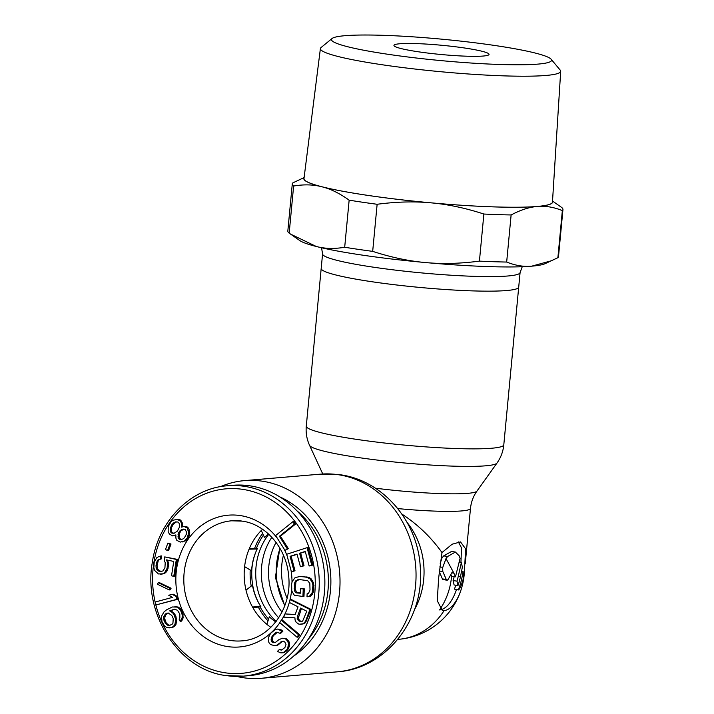 <?xml version="1.0" encoding="UTF-8"?>
<svg xmlns="http://www.w3.org/2000/svg" width="714" height="714" viewBox="0 0 714 714"><rect width="100%" height="100%" fill="white"/><g stroke="black" fill="none" stroke-linecap="round" stroke-linejoin="round"><path stroke-width="1.07" d="M268.803 534.259A59.887 52.559 -94.9 0 0 276.211 621.314M278.71 617.797A59.887 52.559 85.1 0 1 271.856 537.312M263.439 535.116A62.823 55.139 -94.9 0 0 256.406 548.325M251.846 569.477A62.823 55.139 -94.9 0 0 253.541 589.478M260.11 606.927A62.823 55.139 -94.9 0 0 268.589 619.047M262.609 533.331A64.662 56.745 -94.9 0 0 254.612 548.37M250.195 569.986A64.662 56.745 -94.9 0 0 251.221 586.105M258.325 607.087A64.662 56.745 -94.9 0 0 267.991 620.912M307.939 639.628A85.966 75.452 -94.9 0 0 296.979 510.849M256.335 550.806A54.889 48.168 -94.9 0 0 251.765 570.602L251.587 570.816A53.648 47.079 -94.9 0 1 256.192 551.146A53.648 47.079 -94.9 0 1 257.165 549.012L249.07 549.173M257.165 549.012L257.477 548.29L249.347 548.522M252.435 585.159L252.64 585.275A54.889 48.168 -94.9 0 0 260.958 606.855L260.574 606.248A53.648 47.079 -94.9 0 1 252.435 585.159L246 590.148M252.818 607.569L260.958 606.855M268.277 533.786A53.648 47.079 -94.9 0 0 264.599 537.615L261.279 530.484M244.607 566.63L251.587 570.816M252.515 607.025L260.574 606.248M275.782 621.876A53.648 47.079 -94.9 0 1 269.321 616.816L266.866 624.339M227.23 485.779L232.844 485.297A95.524 83.833 85.1 0 1 249.891 485.823A95.524 83.833 85.1 0 1 324.87 583.07A95.524 83.833 85.1 0 1 249.052 675.658L243.429 676.131A95.524 83.833 -94.9 0 0 319.247 583.552A95.524 83.833 -94.9 0 0 244.277 486.305A95.524 83.833 -94.9 0 0 227.23 485.779C190.406 488.233 158.115 521.318 152.323 562.409C142.862 614.397 179.232 670.196 226.231 675.605L243.429 676.131A95.524 83.833 -94.9 0 1 226.383 675.605M182.481 526.664L182.641 523.398L180.347 519.988L178.027 519.123L172.636 520.354L170.905 521.97L168.227 526.575L168.165 531.662L169.388 534.081L172.788 535.937L175.858 534.911L175.903 538.169L176.777 540.266L180.169 542.113L184.507 540.971L187.336 537.803L188.666 532.599L187.202 528.03L184.158 526.504L181.365 527.137L181.597 523.487L180.365 521.068L176.974 519.212M180.169 542.113L185.56 540.882L187.291 539.266L189.415 535.438L189.478 530.359L188.255 527.941L187.184 526.95L184.158 526.504M172.788 535.937L175.787 535.33M167.558 550.565L168.611 550.476L171.021 544.023L167.879 543.059L165.47 549.512L167.558 550.565L169.968 544.113L167.879 543.059M173.77 576.314L174.823 576.225L177.384 559.374L164.72 556.902L164.193 560.374L165.229 562.65L164.925 567.701L163.06 570.879L160.15 571.771L157.99 570.781L156.134 567.808L155.991 565.729L157.187 560.874L158.312 559.589L160.248 558.991L160.695 556.019L158.758 556.617L156.75 557.705L154.206 562.266L153.831 567.817L154.795 570.584L158.437 573.949L162.605 573.851L164.622 572.753L167.156 568.192L167.54 562.65L166.576 559.874L173.725 561.454L171.538 575.823L173.77 576.314L176.331 559.464L164.72 556.902M160.222 574.342L163.658 573.761L165.675 572.664L167.388 570.486L168.665 565.131L167.745 560.133M161.043 571.646L157.856 569.406L157.044 565.64L158.24 560.785L159.365 559.499L161.302 558.901L161.748 555.929L160.695 556.019M169.245 589.916L170.298 589.826L171.083 588.238L159.284 582.57L158.231 582.66L157.446 584.239L169.245 589.916L170.03 588.336L158.231 582.66M156.036 604.919L177.715 599.296L177.045 596.351L173.306 594.226L172.252 594.316L168.745 595.253L172.485 597.377L155.366 601.973L156.036 604.919L176.661 599.385L175.992 596.44L172.252 594.316M168.977 627.901L171.396 627.633L173.386 626.455L174.957 624.384L175.671 619.377L173.957 614.656L172.511 612.639L169.646 610.881L174.457 609.203L177.509 610.274L179.803 614.085L179.866 617.485L179.089 619.092L180.151 621.332L182.097 617.896L182.24 614.941L180.74 610.666L179.294 608.649L177.045 607.105L172.395 606.971L166.603 609.81L164.024 611.898L161.48 616.253L161.989 621.689L164.497 625.946L166.746 627.49L172.449 627.535L174.439 626.365L176.01 624.295L176.724 619.288L175.01 614.558L173.564 612.55L170.7 610.791L174.796 609.238M180.151 621.332L181.195 621.242L182.186 620.091L183.15 617.806L182.641 612.371L180.347 608.56L178.098 607.016L174.814 606.695M285.056 550.476L288.304 548.62L280.459 536.187L295.48 524.121L293.909 521.631L292.856 521.72L275.64 535.554L285.056 550.476L287.251 548.709L279.406 536.276L294.427 524.21L292.856 521.72M291.383 571.744L293.981 570.905L290.08 556.331L297.015 554.091L300.398 566.72L302.995 565.881L299.612 553.252L305.244 551.431L309.144 565.997L311.75 565.158L307.065 547.674L286.698 554.26L291.383 571.744L295.034 570.816L291.133 556.242L297.078 554.323M309.144 565.997L312.803 565.069L308.118 547.584L307.065 547.674M300.398 566.72L304.048 565.791L300.665 553.163L305.306 551.654M307.002 596.788L310.34 596.369L312.232 594.494L313.776 590.067L313.607 582.981L311.054 578.742L309.287 577.599L300.255 576.385L295.06 577.671L292.187 581.491L291.624 583.972L291.794 591.058L294.346 595.298L302.923 596.467L303.236 588.916L300.523 588.702L300.335 593.236L296.712 592.95L295.373 592.343L294.525 590.764L294.346 584.186L294.882 582.205L295.846 580.759L299.077 579.5L307.663 580.669L309.822 583.365L310.01 589.951L308.502 593.37L307.127 593.762L307.002 596.788L309.287 596.458L312.17 592.638L312.911 585.632L312.553 583.07L310.001 578.831L305.994 577.01L299.202 576.475M300.344 593.066L296.426 592.254L295.212 588.622L295.935 582.115L296.899 580.669L299.505 579.536M302.923 596.467L303.977 596.377L304.289 588.827L300.523 588.702M300.416 624.42L303.655 623.786L305.592 622.572L310.992 609.417L291.357 599.546L290.303 599.635L289.268 602.402L298.041 606.811L295.123 614.647L284.975 613.924L283.77 617.146L294.927 617.833L295.078 620.1L296.23 622.322L298.988 624.25L302.602 623.875L304.539 622.662L305.815 620.573L309.938 609.506L290.303 599.635M295.185 614.486L284.975 613.924M297.042 637.209L298.095 637.12L299.657 634.701L282.369 620.109L281.316 620.198L279.763 622.617L297.042 637.209L298.604 634.791L281.316 620.198M281.976 649.901L279.415 649.463L277.416 651.418L280.852 652.873L283.083 652.757L286.707 649.892L287.742 648.196L288.599 643.225L286.528 639.753L284.993 638.503L282.467 638.227L278.906 639.655L275.274 642.52L273.676 642.707L272.114 642.172L271.213 640.994L271.374 637.397L275.068 633.095L276.702 632.185L279.826 633.247L281.825 631.292L277.791 629.052L275.229 629.498L270.606 633.336L268.518 637.45L268.384 640.333L268.919 642.555L270.419 644.528L274.819 645.724L276.746 645.206L282.003 641.431L283.601 641.243L284.832 642.1L286.002 644.394L284.904 647.527L281.611 650.061L279.415 649.463M274.819 645.724L277.8 645.117L281.762 641.922L283.645 641.27M279.826 633.247L280.879 633.157L282.878 631.203L281.343 629.953L277.791 629.052M274.658 642.591L272.266 640.904L272.427 637.307L273.462 635.612L277.443 632.265M283.083 652.757L284.136 652.667L287.76 649.802L289.518 646.009L289.652 643.135L288.786 641.234L286.046 638.405L282.467 638.227M174.368 533.135L172.886 533.037L171.815 532.046L171.226 529.565L171.61 527.351L173.457 523.915L176.447 521.925M181.41 539.365L179.562 538.561L179.08 534.25L180.928 530.814L183.971 529.172M170.048 625.268L168.763 625.116L166.308 623.126L164.595 618.395L165.541 614.977L168.263 613.023M301.835 621.483L299.818 620.769L298.247 618.333L301.415 608.506M270.874 627.32A60.253 52.881 85.1 0 1 262.529 529.252M182.614 525.941L181.561 526.031M187.184 526.95L186.131 527.039M188.255 527.941L187.202 528.03M189.478 530.359L188.425 530.448M189.719 532.51L188.666 532.599M189.415 535.438L188.362 535.527M188.389 537.713L187.336 537.803M187.291 539.266L186.238 539.356M185.56 540.882L184.507 540.971M183.114 541.846L182.061 541.935M175.796 535.295L174.957 535.366M180.347 519.988L179.294 520.078M181.418 520.979L180.365 521.068M182.641 523.398L181.597 523.487M172.404 524.005L175.671 521.88L177.92 522.023L178.991 523.014L179.589 525.495L179.196 527.708L177.349 531.145L174.082 533.269L171.833 533.126L170.762 532.135L170.173 529.654L171.306 525.558L172.404 524.005L173.457 523.915M184.462 537.713L183.007 538.945L180.838 539.516L178.509 538.651L177.991 536.883L178.768 532.457L181.329 529.681L183.498 529.11L185.113 529.315L186.345 531.734L186.309 534.277L184.462 537.713M172.922 623.286L171.931 624.447L169.334 625.402L167.71 625.205L165.255 623.215L163.542 618.485L163.711 616.664L165.47 613.906L168.076 612.951L171.753 615.379L173.234 618.52L172.922 623.286M297.292 616.825L300.549 608.069L306.824 611.22L302.62 621.153L300.014 621.483L297.684 619.761L297.292 616.825L298.336 616.735M174.912 522.684L173.859 522.773M172.36 525.468L171.306 525.558M171.61 527.351L170.557 527.441M171.226 529.565L170.173 529.654M171.815 532.046L170.762 532.135M172.886 533.037L171.833 533.126M182.382 529.583L181.329 529.681M180.928 530.814L179.874 530.904M179.821 532.367L178.768 532.457M179.08 534.25L178.027 534.34M179.044 536.794L177.991 536.883M179.562 538.561L178.509 538.651M180.276 539.213L179.223 539.302M171.021 544.023L169.968 544.113M177.384 559.374L176.331 559.464M168.593 562.561L167.54 562.65M168.665 565.131L167.612 565.22M168.209 568.103L167.156 568.192M167.388 570.486L166.335 570.575M165.675 572.664L164.622 572.753M163.658 573.761L162.605 573.851M161.302 558.901L160.248 558.991M159.365 559.499L158.312 559.589M158.24 560.785L157.187 560.874M157.491 562.668L156.446 562.757M157.044 565.64L155.991 565.729M157.187 567.719L156.134 567.808M157.856 569.406L156.803 569.495M159.043 570.691L157.99 570.781M160.311 571.486L159.258 571.575M171.083 588.238L170.03 588.336M177.715 599.296L176.661 599.385M177.045 596.351L175.992 596.44M176.581 622.242L175.528 622.331M176.01 624.295L174.957 624.384M174.439 626.365L173.386 626.455M172.449 627.535L171.396 627.633M178.098 607.016L177.045 607.105M180.347 608.56L179.294 608.649M181.793 610.577L180.74 610.666M182.641 612.371L181.588 612.46M183.293 614.852L182.24 614.941M183.15 617.806L182.097 617.896M182.186 620.091L181.133 620.18M174.109 609.363L173.056 609.453M171.503 610.318L170.45 610.408M170.7 610.791L169.646 610.881M173.564 612.55L172.511 612.639M175.01 614.558L173.957 614.656M176.063 616.807L175.01 616.896M176.724 619.288L175.671 619.377M167.719 613.121L166.665 613.21M166.523 613.817L165.47 613.906M165.541 614.977L164.488 615.066M164.764 616.575L163.711 616.664M164.595 618.395L163.542 618.485M164.827 619.975L163.774 620.064M166.308 623.126L165.255 623.215M167.335 624.232L166.282 624.331M168.763 625.116L167.71 625.205M295.48 524.121L294.427 524.21M280.459 536.187L279.406 536.276M288.304 548.62L287.251 548.709M291.133 556.242L290.08 556.331M295.034 570.816L293.981 570.905M312.803 565.069L311.75 565.158M300.665 553.163L299.612 553.252M304.048 565.791L302.995 565.881M307.047 576.921L305.994 577.01M309.287 577.599L308.234 577.688M311.054 578.742L310.001 578.831M312.786 580.901L311.732 580.991M313.607 582.981L312.553 583.07M313.964 585.534L312.911 585.632M313.776 590.067L312.723 590.157M313.223 592.549L312.17 592.638M312.232 594.494L311.179 594.583M310.34 596.369L309.287 596.458M298.3 579.768L297.247 579.857M296.899 580.669L295.846 580.759M295.935 582.115L294.882 582.205M295.4 584.097L294.346 584.186M295.212 588.622L294.159 588.711M295.578 590.674L294.525 590.764M296.426 592.254L295.373 592.343M297.765 592.861L296.712 592.95M304.289 588.827L303.236 588.916M310.992 609.417L309.938 609.506M306.868 620.484L305.815 620.573M305.592 622.572L304.539 622.662M303.655 623.786L302.602 623.875M298.247 618.333L297.194 618.422M298.738 619.672L297.684 619.761M299.818 620.769L298.764 620.859M301.067 621.394L300.014 621.483M299.657 634.701L298.604 634.791M281.396 649.838L280.352 649.927M283.056 641.342L282.003 641.431M281.762 641.922L280.709 642.011M279.763 643.876L278.71 643.966M277.8 645.117L276.746 645.206M281.343 629.953L280.29 630.043M282.878 631.203L281.825 631.292M276.122 633.006L275.068 633.095M273.462 635.612L272.409 635.701M272.427 637.307L271.374 637.397M272.034 639.075L270.981 639.164M272.266 640.904L271.213 640.994M273.167 642.082L272.114 642.172M286.046 638.405L284.993 638.503M287.581 639.655L286.528 639.753M288.786 641.234L287.733 641.324M289.652 643.135L288.599 643.225M289.518 646.009L288.465 646.099M288.786 648.107L287.742 648.196M287.76 649.802L286.707 649.892M286.1 651.427L285.047 651.516M220.456 486.671A99.192 87.054 85.1 0 1 244.465 480.62A99.192 87.054 85.1 0 1 262.172 481.174A99.192 87.054 85.1 0 1 340.025 582.151A99.192 87.054 85.1 0 1 261.288 678.3A99.192 87.054 85.1 0 1 243.59 677.756A99.192 87.054 85.1 0 1 236.602 676.399M503.798 444.831L520.087 272.569A99.192 9.612 -174.6 0 1 508.564 275.925A99.192 9.612 -174.6 0 1 507.984 275.979A99.192 9.612 -174.6 0 1 396.44 270.24A99.192 9.612 -174.6 0 1 322.576 253.898L321.193 268.455A99.192 9.612 5.4 0 0 372.574 281.825A99.192 9.612 5.4 0 0 518.712 287.126A99.192 9.612 5.4 0 1 506.61 290.536A99.192 9.612 5.4 0 1 395.065 284.806A99.192 9.612 5.4 0 1 321.193 268.455L306.288 426.16A99.192 9.612 5.4 0 0 356.911 439.422A99.192 9.612 5.4 0 0 357.669 439.529A99.192 9.612 5.4 0 0 503.798 444.831C503.129 451.534 500.853 457.612 496.98 463.065A94.275 9.13 5.4 0 1 358.294 457.531A94.275 9.13 5.4 0 1 357.571 457.424A94.275 9.13 5.4 0 1 309.573 445.349C306.788 439.262 305.69 432.871 306.288 426.16M462.315 575.716A69.758 59.842 -54.2 0 1 458.415 589.71L459.513 588.961A68.633 47.294 158 0 0 462.975 580.098L463.529 576.002A69.82 38.538 29 0 0 463.484 575.234L463.083 571.289A554.93 476.033 125.8 0 1 462.315 575.716A72.007 6.979 5.4 0 0 463.484 575.234M442.823 571.521L446.411 579.804L447.41 580.143L448.222 579.286A143.969 99.21 -22 0 0 451.426 573.387L452.712 572.2L453.845 573.047L446.009 558.544L442.618 567.808L442.823 571.521L439.333 571.013M456.46 589.63A67.598 67.598 0 0 1 454.648 594.316A35.272 16.556 -81.6 0 1 440.404 609.827M441.993 552.547L452.132 544.22L460.503 541.917L465.653 548.887L464.252 574.199A35.272 16.556 -81.6 0 1 461.253 589.184A35.272 16.556 -81.6 0 1 444.099 610.586L442.377 610.541L437.263 600.769L438.619 578.251L441.993 552.547C430.899 537.08 417.52 524.255 401.884 514.08M453.845 573.047L453.908 573.172A143.933 79.459 -151 0 1 455.461 576.823L460.084 558.393A143.425 79.174 -151 0 0 459.227 555.867L455.38 552.038L447.66 556.465L446.009 558.544M460.566 576.153A583.258 500.309 125.8 0 0 462.369 567.086L461.342 562.677L458.218 576.528A72.007 6.979 5.4 0 0 460.566 576.153A71.007 60.913 125.8 0 1 457.986 585.551A72.007 39.752 -151 0 0 456.969 581.142A71.766 61.565 -54.2 0 0 458.218 576.528M458.379 541.917L461.53 547.933L460.932 562.614M454.399 589.121L458.638 589.951L454.399 589.121A65.197 55.924 -54.2 0 0 455.8 585.23M461.342 562.677L459.138 562.355M456.969 581.142L453.104 580.571A67.348 57.772 -54.2 0 0 454.184 576.635M457.986 585.551L454.059 584.971A67.598 37.315 -151 0 0 453.104 580.571M455.38 552.038L451.525 551.467L443.689 555.885A128.181 88.331 158 0 1 442.002 557.955L441.181 556.688M446.241 579.456L442.385 578.893L442.769 579.482L446.973 580.214M442.385 578.893L439.271 571.619M440.199 563.382L442.002 557.955M450.873 574.467A135.107 74.586 -151 0 1 451.614 576.252C450.391 588.8 446.384 600.028 439.574 609.934M451.614 576.252L455.461 576.823M463.083 571.289L461.592 571.075M293.436 656.246A88.795 77.924 -94.9 0 0 330.52 572.851A88.795 77.924 -94.9 0 0 279.87 496.926M483.217 56.04A47.758 4.623 5.4 0 0 489.045 54.398A47.758 4.623 5.4 0 0 453.479 46.526A47.758 4.623 5.4 0 0 399.769 43.768A47.758 4.623 5.4 0 0 393.949 45.41A47.758 4.623 5.4 0 0 429.507 53.273A47.758 4.623 5.4 0 0 483.217 56.04M538.053 64.099A110.536 10.71 -174.6 0 1 408.604 57.084A110.536 10.71 -174.6 0 1 332.072 38.511A110.536 10.71 -174.6 0 1 344.933 35.7A110.536 10.71 -174.6 0 1 464.002 41.483A110.536 10.71 -174.6 0 1 551.11 59.217A110.536 10.71 -174.6 0 1 538.053 64.099M551.11 59.217L560.222 70.124A120.684 11.692 -174.6 0 1 560.695 71.275A120.684 11.692 -174.6 0 1 545.969 75.461A120.684 11.692 -174.6 0 1 410.086 68.464A120.684 11.692 -174.6 0 1 320.399 48.561A120.684 11.692 -174.6 0 1 321.077 47.517L332.072 38.511M320.399 48.561L303.977 178.643A124.798 12.093 5.4 0 0 396.716 199.224A124.798 12.093 5.4 0 0 537.223 206.453A124.798 12.093 5.4 0 0 552.457 202.133L560.695 71.275M377.135 204.275A135.937 13.173 -174.6 0 1 362.685 202.258A135.937 13.173 -174.6 0 1 349.146 200.161C339.703 193.378 330.644 188.924 321.978 186.8A124.914 12.102 5.4 0 0 368.549 195.502A124.914 12.102 5.4 0 0 431.104 202.847C414.459 201.25 396.475 201.732 377.135 204.275L372.681 251.364A135.937 13.173 -174.6 0 1 358.232 249.347A135.937 13.173 -174.6 0 1 344.692 247.249C334.438 249.025 324.986 248.775 316.338 246.5A124.914 12.102 -174.6 0 1 299.8 240.573L289.179 233.139A135.937 13.173 -174.6 0 1 287.831 231.024L292.285 183.935A135.937 13.173 -174.6 0 1 292.883 182.855L304.11 177.572M349.146 200.161L344.692 247.249M557.893 257.692A135.937 13.173 5.4 0 0 558.5 256.612L562.944 209.523A135.937 13.173 5.4 0 1 562.346 210.594L557.893 257.692L544.952 263.743A124.914 12.102 -174.6 0 1 531.689 266.17A124.914 12.102 -174.6 0 1 425.455 262.547A124.914 12.102 -174.6 0 1 362.908 255.201A124.914 12.102 -174.6 0 1 316.338 246.5L290.553 234.112M551.94 260.61L531.689 266.17C523.692 266.929 515.356 265.546 506.672 262.047A135.937 13.173 5.4 0 1 479.424 261.119C460.084 263.662 442.1 264.144 425.455 262.547C408.801 261.101 391.21 257.37 372.681 251.364M479.424 261.119L483.878 214.03A135.937 13.173 5.4 0 0 511.126 214.959L506.672 262.047M562.944 209.523A135.937 13.173 5.4 0 0 561.606 207.408L552.52 201.053M304.039 178.116A124.914 12.102 -174.6 0 0 321.978 186.8C313.33 184.524 303.878 184.274 293.624 186.042L289.179 233.139M293.624 186.042A135.937 13.173 -174.6 0 1 292.285 183.935M562.346 210.594C553.662 207.096 545.326 205.721 537.33 206.471C529.351 207.078 520.613 209.907 511.126 214.959M552.493 201.607A124.914 12.102 -174.6 0 1 537.33 206.471A124.914 12.102 -174.6 0 1 431.104 202.847C447.758 204.293 465.349 208.024 483.878 214.03M231.622 520.801L242.073 521.122C265.617 523.996 286.644 548.129 288.679 576.162C292.276 608.774 269.187 639.512 241.841 640.869A60.253 52.881 85.1 0 1 231.086 640.538A60.253 52.881 85.1 0 1 183.801 579.197A60.253 52.881 85.1 0 1 231.622 520.801A60.253 52.881 85.1 0 1 241.796 521.05M279.852 622.688A66.134 58.039 85.1 0 1 227.73 646.598A66.134 58.039 85.1 0 1 176.162 572.574A66.134 58.039 85.1 0 1 240.118 515.544A66.134 58.039 85.1 0 1 277.398 538.338M283.931 548.7A66.134 58.039 85.1 0 1 287.126 555.867M291.071 570.602A66.134 58.039 85.1 0 1 292.026 582.196M291.651 590.023A66.134 58.039 85.1 0 1 289.456 601.893M289.313 602.42A66.134 58.039 85.1 0 1 281.503 620.18M242.599 489.34A92.579 81.253 85.1 0 1 314.803 592.968A92.579 81.253 85.1 0 1 225.258 672.811A92.579 81.253 85.1 0 1 153.046 569.183A92.579 81.253 85.1 0 1 242.599 489.34M337.329 474.578A99.192 87.054 85.1 0 1 338.186 474.694A99.192 87.054 85.1 0 1 416.048 575.68A99.192 87.054 85.1 0 1 337.311 671.829L337.311 671.829C386.934 668.715 425.223 617.842 420.234 566.666C417.788 521.22 382.704 479.826 339.15 474.623L320.479 474.15A99.192 87.054 85.1 0 1 337.329 474.578M280.013 548.406A63.671 55.879 -94.9 0 0 284.877 605.49M283.431 555.215A60.03 52.684 -94.9 0 0 287.082 598.189M465.26 563.614L470.481 508.439A72.007 6.979 -174.6 0 1 397.778 508.582M397.814 639.396L398.671 639.316A72.007 63.198 -94.9 0 0 444.099 610.586M407.069 522.389A72.007 63.198 85.1 0 1 414.495 609.64M451.748 572.851L453.908 573.172M442.778 567.344L439.779 566.898M447.66 556.465L443.689 555.885M470.481 508.439C471.142 502.013 473.293 496.239 476.943 491.107A76.933 7.452 -174.6 0 1 375.359 488.18M282.012 612.076A57.807 50.739 85.1 0 1 276.077 542.39M244.465 480.62L320.479 474.15M322.773 473.989L309.573 445.349M398.671 639.316A72.007 72.007 0 0 0 461.253 589.184M476.943 491.107L496.98 463.065M261.288 678.3L337.311 671.829M321.541 247.758L322.576 253.898M520.087 272.569L522.246 266.724M279.826 548.075L275.399 577.546L284.743 605.847"/></g></svg>
